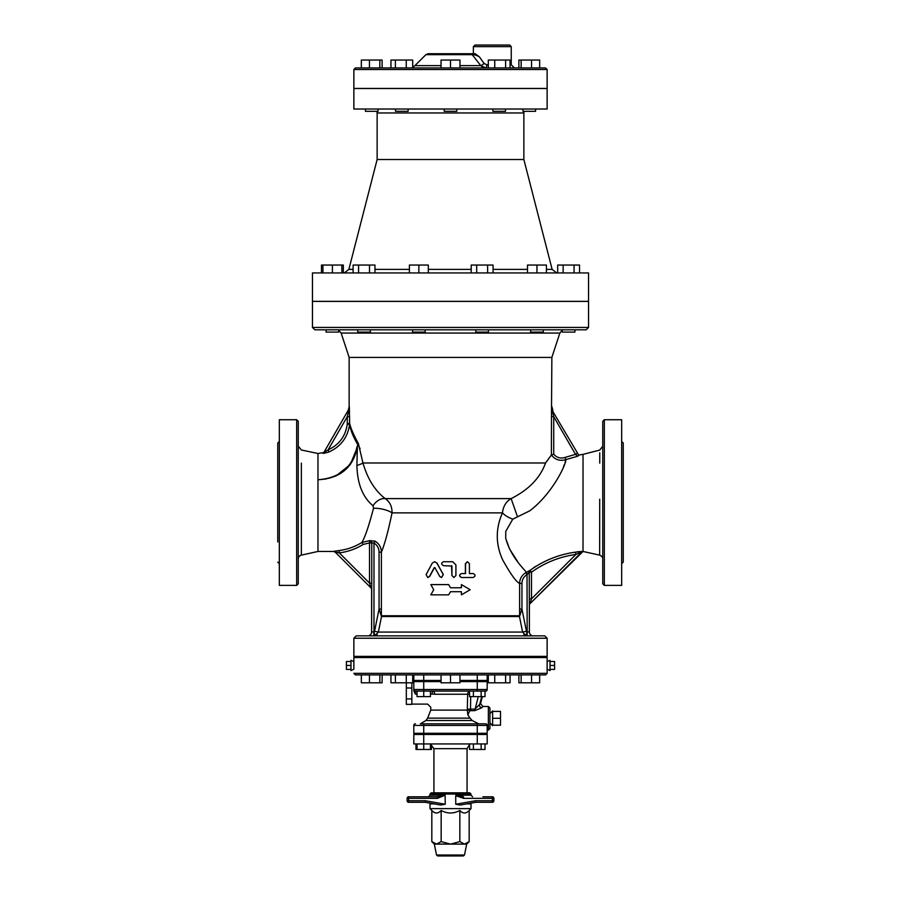 <?xml version="1.0" encoding="UTF-8"?>
<svg xmlns="http://www.w3.org/2000/svg" width="901" height="901" viewBox="0 0 901 901"><rect width="100%" height="100%" fill="white"/><g stroke="black" fill="none" stroke-linecap="round" stroke-linejoin="round"><path stroke-width="1.35" d="M473.228 573.554C475.649 574.872 475.649 576.178 473.228 577.496L461.616 577.496C459.082 576.19 459.082 574.872 461.616 573.554L465.535 573.554L465.535 563.699L467.473 561.728L469.41 563.699L469.41 573.554L473.228 573.554M469.41 573.554L472.969 573.554M472.969 577.496L461.492 577.496C458.981 576.19 458.981 574.872 461.492 573.554L465.378 573.554L465.378 563.699L467.371 561.728M453.913 577.496L451.919 575.525L453.913 577.496L455.917 575.525L455.917 564.893L452.719 561.717L443.574 561.717C441.017 563.035 441.017 564.353 443.574 565.67L451.93 566.065L451.93 575.525L451.525 565.67M439.789 576.482L441.501 577.496L443.247 574.568L436.861 563.091L434.564 561.728L432.289 563.091L426.139 574.568L427.761 577.496L429.439 576.482L434.226 567.653L434.901 567.653L439.789 576.482M434.654 561.728L437.008 563.091L443.326 574.568L441.546 577.496M434.406 567.653L429.676 576.482L427.896 577.496M433.708 589.727L430.824 594.851L448.653 594.851L450.5 591.698L461.413 591.698L461.413 594.851L470.176 589.727L461.413 584.603L461.413 587.756L450.5 587.756L448.653 584.603L430.824 584.603L433.708 589.727M450.5 587.756L448.653 584.603M461.301 587.756L461.413 584.603M461.301 591.698L461.413 594.851M450.5 591.698L448.653 594.851M519.618 616.205L521.949 609.076L519.607 609.076L519.618 616.205A2.365 1.599 8.4 0 1 519.449 615.755L381.551 615.755A2.365 1.599 -8.4 0 1 381.382 616.205L381.393 609.076L379.051 609.076L381.382 616.205M375.019 635.701L378.375 632.063L381.517 616.532L519.483 616.532L522.625 632.063L526.443 631.297L521.949 609.076L521.949 583.42C522.073 579.591 523.763 576.651 527.017 574.635L529.247 572.225L529.383 631.928A3.942 3.942 0 0 0 531.601 635.475A3.942 3.942 0 0 1 529.383 631.928L529.383 605.303A2.365 2.365 0 0 1 530.07 603.625L530.498 602.352A2.365 1.464 0 0 0 529.383 603.591M526.038 635.475L527.017 631.894L526.443 631.297M371.617 589.524L371.617 631.928A3.942 3.942 0 0 1 369.399 635.475A3.942 3.942 0 0 0 371.617 631.928L371.753 583.105L369.523 583.105L339.305 552.876L339.013 550.556L333.438 551.401A2.365 2.365 -45 0 1 335.172 552.088L370.93 587.846A2.365 2.365 0 0 1 371.617 589.524L371.617 587.824A2.365 1.464 0 0 0 370.502 586.574L370.93 587.846L335.172 552.088L339.305 552.876C347.865 551.784 355.816 548.979 363.171 544.441L369.523 542.898L369.714 540.634A2.365 2.162 -126.4 0 1 371.753 542.898L373.983 543.01C377.294 545.15 378.983 548.202 379.051 552.167L379.051 609.076L374.557 631.297L378.375 632.063L522.625 632.063L525.981 635.701M527.175 635.475L527.017 574.635L525.846 572.608C521.848 575.108 519.764 578.712 519.607 583.42L521.949 583.42M525.351 635.475L523.808 634.372M377.192 634.372L375.649 635.475M373.825 635.475L373.904 631.928L371.617 631.928M374.962 635.475L373.904 631.928M544.767 635.869L356.233 635.869L353.868 638.235L547.132 638.235L544.767 635.869M379.051 552.167L381.393 552.167C384.637 544.429 388.185 531.331 392.048 512.872C392.115 506.497 389.829 501.744 385.189 498.613C374.94 490.662 367.529 478.78 362.945 462.979L358.373 443.54C353.868 435.363 350.951 428.673 349.633 423.47L349.295 406.283L348.236 410.259M529.664 570.57L526.342 572.338C525.249 570.164 510.687 557.404 505.72 538.167L505.754 531.421L512.782 519.145A12.625 5.474 25.6 0 1 502.454 512.872C495.437 528.752 495.561 544.519 502.814 560.163C510.743 574.309 516.341 582.057 519.607 583.42L519.607 609.076M604.323 419.731L602.746 421.319L602.746 583.814L604.323 585.391L604.323 419.731L621.667 419.731L621.667 585.391L604.323 585.391M599.717 499.222L599.649 555.129L583.026 551.468L583.026 454.363L578.633 455.073L577.462 456.3L578.847 455.433L577.541 453.169L578.847 455.433M301.373 542.008L301.351 555.129A3.942 3.942 0 0 0 298.254 558.98M298.254 446.141L301.351 449.993L317.974 453.496L317.974 551.468L301.351 555.129L301.373 463.125M298.254 583.814L298.254 421.319L296.677 419.731L296.677 585.391L298.254 583.814M277.745 542.008L277.745 443.01L279.333 441.434M296.677 419.731L279.333 419.731L279.333 585.391L296.677 585.391M621.667 563.699L623.255 562.123L623.255 443.01L621.667 441.434M512.782 519.145L529.788 510.799C552.2 493.928 566.2 464.387 565.873 459.6L577.462 456.3L575.491 454.352L577.541 453.169L552.302 410.552A2.365 1.295 3.1 0 1 551.513 409.651L551.367 455.016L550.736 455.861M565.49 460.929L565.051 462.359M564.274 464.691L563.35 467.18M562.201 469.95L560.884 472.856M505.788 538.561L509.504 548.855L517.951 562.111M527.22 574.421L526.342 572.338L528.774 571.054M576.708 554.07L581.607 552.088A2.365 2.365 -135 0 1 582.97 551.423L575.491 552.144C558.924 554.408 543.754 560.501 529.991 570.401L535.599 566.357M576.674 551.953L579.523 551.581M581.336 551.423L582.418 551.378M551.389 455.005L545.544 462.979C540.228 477.868 528.763 489.75 511.126 498.613C506.103 501.553 503.22 506.306 502.454 512.872L392.048 512.872A12.625 3.863 -167.9 0 0 373.51 508.31C368.971 525.587 365.108 536.973 361.932 542.458C354.881 546.806 347.234 549.509 339.013 550.556M312.456 327.446L312.456 301.418L588.544 301.418L588.544 327.446L586.179 329.811L314.821 329.811L312.456 327.446L588.544 327.446M549.238 457.888L545.555 462.956M360.118 448.54L357.888 444.801A7.884 5.924 148.6 0 0 358.373 443.54M349.137 406.576L349.137 357.415L551.862 357.415L551.513 409.651M551.435 411.599A2.365 0.766 -178.2 0 0 552.673 412.253L553.721 416.645L575.491 454.352L565.073 457.415C560.602 458.789 556.818 457.731 553.721 454.228L553.721 416.645L551.367 416.645M553.721 454.228L551.378 455.005C555.174 459.792 560.005 461.323 565.873 459.6L565.073 457.415M552.673 412.253L551.705 406.283L552.775 410.282M517.444 516.6L511.126 498.613L385.189 498.613A12.625 8.728 125.2 0 0 373.037 505.788L373.51 508.31M349.633 416.645L347.279 416.645L348.698 410.552A2.365 1.295 176.9 0 0 349.487 409.651M347.279 423.47L347.234 424.191C345.545 436.242 339.181 444.79 328.133 449.813L347.279 416.645L347.279 423.47L349.633 423.47L349.565 424.461C350.579 430.239 353.26 436.872 357.629 444.362L357.629 444.362M347.234 424.191L349.565 424.461C347.73 437.368 340.871 446.524 329.011 451.942L328.133 449.813L323.752 452.662C321.77 453.766 323.527 453.53 329.011 451.942M349.351 425.993L348.845 428.538M353.834 456.976L354.611 455.061M357.888 444.801L356.897 447.189C352.651 467.27 339.677 478.127 317.974 479.76C339.891 478.555 353.023 467.754 357.359 447.335L350.298 464.522L335.904 476.021M324.101 452.065L326.083 448.63M345.229 415.462L348.282 410.169M348.225 410.282L323.741 452.674M547.132 638.235L547.132 656.378L353.868 656.378L353.868 638.235M562.292 330.284L559.859 333.066L551.862 357.415M325.982 479.005L317.974 479.76M356.897 447.189L358.181 445.218L360.118 448.574M530.498 602.352L531.477 598.872L531.477 572.225L529.991 570.401A2.365 2.207 -114.5 0 0 529.247 572.225L531.477 572.225C544.722 562.663 559.521 556.739 575.897 554.453L575.491 552.144M575.897 554.453L531.477 598.872L529.247 598.872M336.467 552.279L335.758 552.144M335.217 551.052L336.141 550.928M363.171 544.441L361.932 542.458L369.714 540.634L375.053 541.141L373.983 543.01L373.983 631.894L374.557 631.297M381.393 609.076L381.393 552.167C381.269 547.403 379.152 543.731 375.053 541.141M357.359 447.335L356.909 465.423C357.325 483.747 362.698 497.206 373.037 505.788M371.753 583.105L371.753 542.898L369.523 542.898L369.523 583.105L370.502 586.574M581.607 552.088L530.07 603.625A2.365 2.365 0 0 0 529.383 605.303M583.026 551.468L530.07 603.625M356.909 465.423A12.625 3.424 170.5 0 0 362.945 462.979L545.544 462.979M574.906 329.811L574.906 332.097L562.292 332.097L562.292 329.811M563.136 272.935L563.136 265.052L579.534 265.052L579.534 272.935M557.674 272.935L557.674 265.052L563.136 265.052M574.061 272.935L574.061 265.052M543.269 329.811L543.269 332.097L530.644 332.097L530.644 329.811M527.49 272.935L527.49 265.052L546.423 265.052L546.423 272.935M536.951 272.935L536.951 265.052M488.455 329.811L488.455 332.097L475.829 332.097L475.829 329.811M471.212 272.935L471.212 265.052L493.072 265.052L493.072 272.935M487.61 272.935L487.61 265.052M476.685 272.935L476.685 265.052M425.171 329.811L425.171 332.097L412.545 332.097L412.545 329.811M428.324 272.935L428.324 265.052L418.852 265.052L418.852 272.935M409.392 272.935L409.392 265.052L418.852 265.052M370.356 329.811L370.356 332.097L357.731 332.097L357.731 329.811M374.974 272.935L374.974 265.052L369.511 265.052L369.511 272.935M358.575 272.935L358.575 265.052L369.511 265.052M353.113 272.935L353.113 265.052L358.575 265.052M338.708 329.811L338.708 332.097L326.094 332.097L326.094 329.811M341.862 272.935L341.862 265.052L343.326 265.052L343.326 272.935M332.401 272.935L332.401 265.052L341.862 265.052M322.93 272.935L322.93 265.052L332.401 265.052M321.466 272.935L321.466 265.052L322.93 265.052M377.136 112.963L377.136 159.511L523.864 159.511L523.864 112.963L377.136 112.963L376.776 111.307M547.132 109.021L353.868 109.021L353.868 88.512L547.132 88.512L547.132 109.021M556.717 272.935L552.133 269.388L546.423 269.388M523.864 159.511L552.133 269.388M312.456 272.935L588.544 272.935L588.544 301.339L312.456 301.339L312.456 272.935M408.13 109.021L408.13 111.307L395.505 111.307L395.505 109.021M390.944 67.924L390.944 60.04L412.692 60.04L412.692 67.924M406.261 67.924L406.261 60.04M395.393 67.924L395.393 60.04M378.037 109.021L378.037 111.307L365.423 111.307L365.423 109.021M382.125 67.924L382.125 60.04L379.85 60.04L379.85 67.924M369.455 67.924L369.455 60.04L379.85 60.04M361.335 67.924L361.335 60.04L369.455 60.04M535.577 109.021L535.577 111.307L522.963 111.307L522.963 109.021M531.545 67.924L531.545 60.04L539.665 60.04L539.665 67.924M521.15 67.924L521.15 60.04L531.545 60.04M518.875 67.924L518.875 60.04L521.15 60.04M505.495 109.021L505.495 111.307L492.87 111.307L492.87 109.021M494.739 67.924L494.739 60.04L510.056 60.04L510.056 67.924M488.308 67.924L488.308 60.04L494.739 60.04M505.607 67.924L505.607 60.04M456.807 109.021L456.807 111.307L444.193 111.307L444.193 109.021M441.04 67.924L441.04 60.04L459.96 60.04L459.96 67.924M450.5 67.924L450.5 60.04M353.868 69.501L355.445 67.924L545.555 67.924L547.132 69.501L353.868 69.501L353.868 88.433L547.132 88.433L547.132 69.501M511.239 46.627L509.662 45.05L474.951 45.05L473.374 46.627L511.239 46.627L511.239 64.771L510.056 64.771M473.374 46.627L473.374 53.722L475.244 53.722L479.422 56.887L484.028 63.385A3.153 0.98 -42.1 0 1 480.74 65.615L485.797 67.924A3.153 0.935 -90 0 0 486.731 64.771L484.028 63.385M475.244 53.722L470.232 53.722A3.153 2.782 90 0 1 472.203 54.646C473.892 54.465 476.302 55.209 479.422 56.887M470.232 53.722L428.144 53.722L470.232 53.722M483.049 67.338L480.74 65.615L459.96 65.615M428.144 53.722L425.914 54.646L472.203 54.646L480.74 65.615M547.132 669.206L547.132 661.694L550.015 660.32L550.015 670.581L547.132 669.206L547.132 673.34L545.555 674.917L355.445 674.917L353.868 673.34L547.132 673.34M550.015 661.503L554.588 661.503L554.588 665.456L550.015 665.456M550.015 669.398L554.588 669.398L554.588 665.456M350.985 661.503L346.412 661.503L346.412 665.456L350.985 665.456M350.985 669.398L346.412 669.398L346.412 665.456M350.985 670.581L350.985 660.32L353.868 661.694L353.868 669.206L350.985 670.581M492.87 635.869L505.495 635.869M353.868 661.694L353.868 657.561L547.132 657.561L547.132 661.694M487.61 657.561L486.822 656.773L456.807 656.773M365.423 635.869L378.037 635.869M395.505 635.869L408.13 635.869M444.193 635.869L456.807 635.869M456.807 657.561L456.807 656.378M522.963 635.869L535.577 635.869M510.056 674.917L510.056 682.8L488.308 682.8L488.308 674.917M494.739 674.917L494.739 682.8M505.607 674.917L505.607 682.8M518.875 674.917L518.875 682.8L521.15 682.8L521.15 674.917M531.545 674.917L531.545 682.8L521.15 682.8M539.665 674.917L539.665 682.8L531.545 682.8M369.455 674.917L369.455 682.8L361.335 682.8L361.335 674.917M379.85 674.917L379.85 682.8L369.455 682.8M382.125 674.917L382.125 682.8L379.85 682.8M406.261 674.917L406.261 682.8L390.944 682.8L390.944 674.917M412.692 674.917L412.692 682.8L406.261 682.8M395.393 674.917L395.393 682.8M459.96 674.917L459.96 682.8L441.04 682.8L441.04 674.917M450.5 674.917L450.5 682.8M487.182 674.917L487.182 680.435L459.96 680.435M413.818 674.917L413.818 680.435L441.04 680.435M492.622 718.3L500.505 718.3L500.505 725.204L492.622 725.204M492.622 711.396L500.505 711.396L500.505 718.3M489.941 722.895L492.622 725.677L492.622 710.923L489.941 713.716M411.847 682.8L411.847 704.379L406.328 704.379L406.328 682.8M411.847 687.992L406.328 687.992M411.847 698.917L406.328 698.917M430.43 691.09L430.43 696.608L417.017 696.608L417.017 691.09L415.395 691.09L423.729 691.09L423.729 696.608M469.534 691.09L469.534 696.608L473.397 696.608L473.397 691.09M481.145 691.09L481.145 696.608L473.397 696.608M459.96 681.618L487.182 681.618L487.182 689.513A1.577 1.577 180 0 1 485.605 691.09L487.182 689.558A1.577 1.577 0 0 1 485.83 691.123L485.02 691.09L485.02 696.608L481.145 696.608M488.365 706.474L489.941 708.051L489.941 728.56L488.365 730.137L488.365 706.474L482.823 706.474L480.537 703.501L474.94 709.121L467.675 709.155A2.365 1.43 -154.6 0 0 469.736 710.675L474.737 710.652L481.765 707.769L482.812 706.497M478.758 723.818L472.169 720.53L470.074 718.142L467.889 714.955L469.736 710.675M485.02 691.146A3.153 3.097 90 0 1 485.605 691.09A1.577 1.577 0 0 0 487.182 689.513L423.729 689.513L423.729 691.09L485.605 691.09A1.577 1.577 0 0 0 486.157 690.988L486.563 690.763M441.04 681.618L413.818 681.618L413.818 689.513A1.577 1.577 0 0 0 415.395 691.09A1.577 1.577 0 0 1 413.818 689.513L413.818 690.977L413.818 689.513A1.577 1.577 0 0 0 415.395 691.09L415.395 694.063L413.818 690.977M423.729 723.818L423.729 733.29L413.818 733.29L413.818 725.406A1.577 1.577 0 0 1 415.395 723.818A1.577 1.577 0 0 0 413.818 725.406L487.182 725.406A1.577 1.577 0 0 0 486.686 724.246L486.686 724.246A1.577 1.577 0 0 1 487.182 725.406A1.577 1.577 0 0 0 485.605 723.818L420.418 723.818M480.582 723.818L485.605 723.818M487.182 725.406L487.182 733.29L423.729 733.29M470.491 710.303L470.694 696.608M474.737 710.652L478.285 696.608M481.765 707.769A2.365 2.016 33.1 0 1 479.512 705.044L481.765 696.608M467.889 714.955L467.281 710.101L430.779 710.101L430.779 707.251L427.626 704.098M430.43 694.063L432.243 694.063C427.006 707.037 427.006 707.037 432.243 694.063L432.243 691.09A3.153 2.523 -90 0 1 434.755 694.243L467.675 694.243L467.281 710.101M469.534 694.243L467.675 694.243A3.153 2.748 90 0 1 469.534 691.258M432.243 694.063L434.755 694.243C430.25 711.058 430.25 711.058 434.755 694.243M468.892 680.435L468.892 681.618M431.466 744.519L431.466 749.463L415.98 749.463L415.98 743.933M430.43 743.933L430.43 749.463M417.017 743.933L417.017 749.463M423.729 734.473L423.729 743.933L413.818 743.933L413.818 734.473L487.182 734.473L487.182 743.933L423.729 743.933L423.729 749.463M481.213 734.473L481.213 733.29M469.534 743.933L469.534 749.463L473.397 749.463L473.397 743.933M481.145 743.933L481.145 749.463L473.397 749.463M485.02 743.933L485.02 749.463L481.145 749.463M464.499 855.004L436.501 855.004L437.661 855.95L463.339 855.95L464.499 855.004L466.673 844.113L434.327 844.113L431.827 841.613L436.501 844.113L441.163 841.613L450.5 844.113L459.837 841.613L464.499 844.113L469.173 841.613L469.173 810.461C466.065 813.828 462.945 813.828 459.837 810.461L459.837 841.613M459.837 810.461C453.608 813.828 447.392 813.828 441.163 810.461C438.055 813.828 434.935 813.828 431.827 810.461L431.827 841.613M469.173 810.461L471.009 808.625L429.991 808.625L431.827 810.461M441.163 810.461L441.163 841.613M418.109 796.788L408.694 796.788L418.109 796.788M482.891 802.307L492.306 802.307A1.577 1.577 0 0 0 493.883 800.73L492.397 800.73L492.306 802.307L475.683 802.307L460.298 805.032L455.737 804.244L460.332 805.021L475.683 802.307L475.627 800.73L455.737 804.244L455.737 795.684L463.632 798.365L463.542 796.788L455.906 795.211L471.009 795.211L472.586 796.788M482.891 796.788L492.306 796.788A1.577 1.577 0 0 1 493.883 798.365A1.577 1.577 0 0 0 492.306 796.788L492.397 798.365L493.883 798.365L493.883 800.73M459.544 796.394L463.542 796.788M429.991 794.029L431.174 792.846L469.826 792.846L471.009 794.029L429.991 794.029L429.991 795.211L428.414 796.788L437.458 796.788L408.694 796.788A1.577 1.577 0 0 0 407.117 798.365A1.577 1.577 0 0 1 408.694 796.788L408.603 798.365L437.368 798.365L437.458 796.788L445.094 795.211L445.263 804.244L440.668 805.021L445.263 804.244L425.373 800.73L407.117 800.73A1.577 1.577 0 0 0 408.694 802.307A1.577 1.577 0 0 1 407.117 800.73A1.577 1.577 0 0 0 408.694 802.307L418.109 802.307M408.694 802.307L408.603 798.365L407.117 798.365L407.117 800.73A1.577 1.577 0 0 0 408.694 802.307L425.317 802.307L440.702 805.032L425.317 802.307L425.373 800.73M434.248 803.883L429.991 803.883L429.991 808.625M437.368 798.365L445.094 795.211L429.991 795.211M430.43 744.102L433.933 748.675L467.067 748.675L469.534 744.519M433.933 792.846L433.933 748.675M529.383 631.928L527.096 631.928M599.762 463.125L599.773 452.831M602.746 558.98C602.814 557.336 601.778 556.052 599.649 555.129L599.661 542.008M348.327 412.253A2.365 0.766 178.2 0 0 349.565 411.599M349.137 357.415L341.141 333.066L559.859 333.066M527.49 269.388L493.072 269.388M471.212 269.388L428.324 269.388M409.392 269.388L374.974 269.388M353.113 269.388L348.867 269.388L344.283 272.935M488.308 64.771L486.731 64.771M441.04 65.615L414.944 65.615L412.692 67.192M444.193 656.773L414.178 656.773L413.39 657.561M477.271 674.917L477.271 680.435M423.729 674.917L423.729 680.435M487.103 689.997L487.182 689.513A1.577 1.577 0 0 1 485.605 691.09M477.271 681.618L477.271 691.09M423.729 681.618L423.729 689.513L413.818 689.513M477.271 733.29L477.271 723.818M415.395 694.063L417.017 694.063M430.779 710.101L427.626 718.142L470.074 718.142M472.169 720.53L425.914 720.53L420.373 723.818M466.752 803.883L471.009 803.883L471.223 803.095M463.632 798.365L492.397 798.365L492.397 800.73L475.627 800.73M477.271 734.473L477.271 743.933M583.026 454.363L599.773 450.072L602.746 446.254M317.974 453.496L323.819 452.55M277.745 562.123L279.333 563.699M551.862 406.576L552.921 410.518M341.141 333.066L338.708 330.284M317.974 551.468L333.494 551.457L335.217 552.144M523.864 112.963L524.224 111.307M377.136 159.511L348.867 269.388M511.239 64.771L514.392 67.924M425.914 54.646L414.944 65.615M505.495 657.561L505.495 656.378M492.87 657.561L492.87 656.378M378.037 657.561L378.037 656.378M365.423 657.561L365.423 656.378M408.13 657.561L408.13 656.378M395.505 657.561L395.505 656.378M444.193 657.561L444.193 656.378M535.577 657.561L535.577 656.378M522.963 657.561L522.963 656.378M487.182 730.137L488.365 730.137M487.182 689.513L487.036 690.155L487.182 689.513M485.83 691.123L485.02 691.349M411.847 704.109L427.626 704.109M412.692 682.8L413.818 682.8M482.373 696.608L480.537 703.501M425.914 720.53L427.626 718.142M432.108 680.435L432.108 681.618M427.671 734.473L427.671 733.29M419.787 734.473L419.787 733.29M473.329 734.473L473.329 733.29M436.501 855.004L434.327 844.113M466.673 844.113L469.173 841.613M429.991 803.883L429.777 803.095M471.009 794.029L471.009 795.211M471.009 803.883L471.009 808.625M467.067 792.846L467.067 748.675"/></g></svg>
